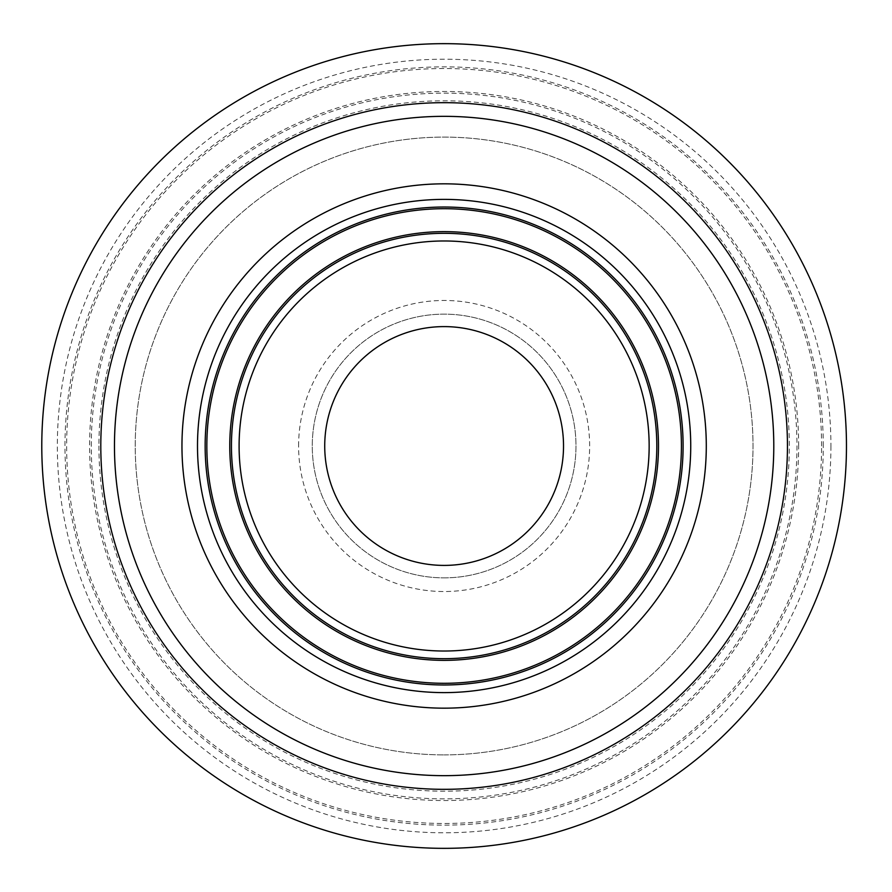 <?xml version="1.0" encoding="UTF-8"?>
<svg xmlns="http://www.w3.org/2000/svg" width="892" height="892" viewBox="0 0 892 892"><rect width="100%" height="100%" fill="white"/><g stroke="black" fill="none" stroke-linecap="round" stroke-linejoin="round"><path stroke-width="0.67" stroke-dasharray="4.46 3.34" d="M444.127 577.86A131.86 131.86 0 0 0 575.987 446A131.86 131.86 0 0 0 444.127 314.14A131.86 131.86 0 0 0 312.267 446A131.86 131.86 0 0 0 444.127 577.86A131.86 131.86 0 0 1 312.267 446A131.86 131.86 0 0 1 444.127 314.14A131.86 131.86 0 0 1 575.987 446A131.86 131.86 0 0 1 444.127 577.86M181.957 446A262.17 262.17 0 0 1 575.206 218.953A262.17 262.17 0 0 1 575.206 673.047A262.17 262.17 0 0 1 181.957 446M846.463 446A402.337 402.337 0 0 0 242.959 97.562A402.337 402.337 0 0 0 242.959 794.438A402.337 402.337 0 0 0 846.463 446M444.127 754.888A308.888 308.888 0 0 0 711.638 291.55A308.888 308.888 0 0 0 176.616 291.55A308.888 308.888 0 0 0 444.127 754.888A308.888 308.888 0 0 1 135.238 446A308.888 308.888 0 0 1 444.127 137.112A308.888 308.888 0 0 1 753.015 446A308.888 308.888 0 0 1 444.127 754.888M444.127 775.661A329.661 329.661 0 0 1 114.466 446A329.661 329.661 0 0 1 444.127 116.339A329.661 329.661 0 0 1 773.788 446A329.661 329.661 0 0 1 444.127 775.661M324.721 446A119.405 119.405 0 0 1 444.127 326.595A119.405 119.405 0 0 1 563.532 446A119.405 119.405 0 0 1 444.127 565.405A119.405 119.405 0 0 1 324.721 446M298.597 446A145.53 145.53 0 0 1 516.892 319.972A145.53 145.53 0 0 1 516.892 572.028A145.53 145.53 0 0 1 298.597 446M830.92 446A386.793 386.793 0 0 1 250.73 780.968A386.793 386.793 0 0 1 250.73 111.032A386.793 386.793 0 0 1 830.92 446M823.271 446A379.145 379.145 0 0 0 444.127 66.855A379.145 379.145 0 0 0 64.982 446A379.145 379.145 0 0 0 444.127 825.145A379.145 379.145 0 0 0 823.271 446M821.588 446A377.472 377.472 0 0 0 444.127 68.528A377.472 377.472 0 0 0 66.655 446A377.472 377.472 0 0 0 444.127 823.472A377.472 377.472 0 0 0 821.588 446M98.923 446A345.204 345.204 0 0 0 616.729 744.954A345.204 345.204 0 0 0 616.729 147.046A345.204 345.204 0 0 0 98.923 446M91.274 446A352.853 352.853 0 0 1 444.127 93.147A352.853 352.853 0 0 1 796.969 446A352.853 352.853 0 0 1 444.127 798.853A352.853 352.853 0 0 1 91.274 446M798.652 446A354.525 354.525 0 0 0 444.127 91.475A354.525 354.525 0 0 0 89.601 446A354.525 354.525 0 0 0 444.127 800.525A354.525 354.525 0 0 0 798.652 446"/><path stroke-width="1.34" d="M444.127 565.405A119.405 119.405 0 0 1 340.722 386.303A119.405 119.405 0 0 1 547.532 386.303A119.405 119.405 0 0 1 444.127 565.405M181.957 446A262.17 262.17 0 0 1 575.206 218.953A262.17 262.17 0 0 1 575.206 673.047A262.17 262.17 0 0 1 181.957 446M846.463 446A402.337 402.337 0 0 0 242.959 97.562A402.337 402.337 0 0 0 242.959 794.438A402.337 402.337 0 0 0 846.463 446M444.127 775.661A329.661 329.661 0 0 1 114.466 446A329.661 329.661 0 0 1 444.127 116.339A329.661 329.661 0 0 1 773.788 446A329.661 329.661 0 0 1 444.127 775.661M649.153 446A205.037 205.037 0 0 1 341.614 623.564A205.037 205.037 0 0 1 341.614 268.436A205.037 205.037 0 0 1 649.153 446M656.802 446A212.675 212.675 0 0 0 337.789 261.813A212.675 212.675 0 0 0 337.789 630.187A212.675 212.675 0 0 0 656.802 446M229.768 446A214.359 214.359 0 0 1 444.127 231.641A214.359 214.359 0 0 1 658.486 446A214.359 214.359 0 0 1 444.127 660.359A214.359 214.359 0 0 1 229.768 446M197.5 446A246.627 246.627 0 0 0 567.435 659.578A246.627 246.627 0 0 0 567.435 232.422A246.627 246.627 0 0 0 197.5 446M205.149 446A238.978 238.978 0 0 1 444.127 207.022A238.978 238.978 0 0 1 683.105 446A238.978 238.978 0 0 1 444.127 684.978A238.978 238.978 0 0 1 205.149 446M206.833 446A237.294 237.294 0 0 1 444.127 208.706A237.294 237.294 0 0 1 681.421 446A237.294 237.294 0 0 1 444.127 683.294A237.294 237.294 0 0 1 206.833 446M787.446 446A343.32 343.32 0 0 0 272.461 148.674A343.32 343.32 0 0 0 272.461 743.326A343.32 343.32 0 0 0 787.446 446"/></g></svg>
